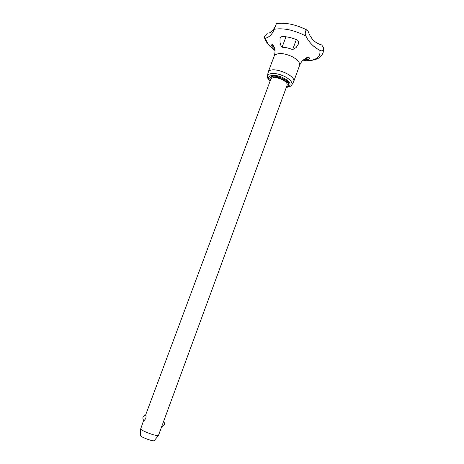 <?xml version="1.0" encoding="UTF-8"?>
<svg xmlns="http://www.w3.org/2000/svg" width="464" height="464" viewBox="0 0 464 464"><rect width="100%" height="100%" fill="white"/><g stroke="black" fill="none" stroke-linecap="round" stroke-linejoin="round"><path stroke-width="0.7" d="M306.101 29.609C295.446 24.424 285.557 22.411 276.434 23.554L274.282 29.249C272.229 34.237 269.335 37.213 265.599 38.17L264.648 38.181L264.555 36.54L267.548 33.014C270.448 33.42 273.145 30.914 275.633 25.497M305.184 33.304L305.48 31.134L306.402 29.998L307.951 30.723C310.404 38.431 314.998 43.175 321.72 44.956L323.327 47.258L323.483 49.642C322.857 51.046 321.627 51.249 319.789 50.257C313.6 47.067 308.995 42.369 305.967 36.163L305.184 33.304M303.305 60.117L307.313 60.894L309.529 60.767M143.608 420.413L140.644 429.078C142.152 430.482 145.696 432.158 151.276 434.095C155.121 435.331 157.505 435.812 158.427 435.534L287.158 85.086C287.512 83.352 285.853 81.519 282.17 79.576C276.335 77.146 272.565 76.972 270.86 79.06L145.551 415.205M154.309 440.556L154.176 440.719C153.091 441.583 141.387 437.343 140.476 435.754L140.401 435.406M267.983 72.941L268.871 71.224C273.592 66.132 296.658 75.922 293.648 81.705L293.323 82.314M270.205 80.823L269.775 78.642L270.321 77.882C273.772 74.321 290.383 81.374 288.254 85.475L286.508 86.855M269.775 78.642L270.611 77.111C274.067 73.532 290.667 80.585 288.538 84.703L288.254 85.475M274.392 47.995L272.554 44.938C273.197 44.985 273.934 46.475 274.769 49.416L275.042 50.802M284.716 36.65L286.717 36.894M282.066 47.247C280.262 45.211 279.635 42.085 280.175 37.868L281.886 36.523C286.642 36.54 291.659 37.648 296.931 39.84C298.108 40.443 298.677 41.383 298.63 42.665L298.306 44.173L296.113 47.577L292.627 49.631C288.927 48.094 285.406 47.299 282.066 47.247L285.928 36.882M301.994 61.335L307.081 57.408C308.543 56.834 309.285 56.753 309.308 57.159L303.502 59.931M143.973 420.744C142.065 418.18 142.61 416.336 145.603 415.199C146.177 415.065 146.218 416.208 145.742 418.632L143.973 420.744L143.712 420.517M274.282 29.249C283.139 27.875 293.045 29.824 303.99 35.096L305.967 36.163M275.019 50.419C269.462 46.342 266.324 42.259 265.599 38.17M319.789 50.257C320.885 56.794 316.489 60.303 306.6 60.767M268.134 72.268L274.172 56.132L274.932 55.03C278.62 52.658 284.299 53.169 291.96 56.55C297.662 59.641 300.196 62.634 299.564 65.528C300.591 62.837 302.174 60.732 304.314 59.218M267.426 76.821L267.49 75.783L268.25 74.629C271.713 72.575 277.13 73.155 284.49 76.369C290.133 79.373 292.587 82.186 291.85 84.796L293.579 81.884M270.083 81.136C264.242 75.667 274.079 73.115 283.504 77.958C289.42 81.217 291.351 83.978 289.31 86.246L286.392 87.168M292.627 49.631L296.334 39.591M272.693 45.431L272.844 45.02M275.024 50.547C269.677 46.765 266.22 42.642 264.648 38.181M323.599 49.178L323.101 52.815C320.81 57.176 318.577 59.926 307.313 60.894M140.395 435.626L140.54 428.916M306.379 29.754L306.762 29.951M270.019 81.316C267.861 79.002 267.02 77.157 267.49 75.783L268.07 72.448M286.329 87.348C289.362 87.041 291.201 86.188 291.85 84.796M274.758 49.364C271.858 46.516 270.669 44.776 271.179 44.155C271.991 43.778 272.809 44.306 273.644 45.739L274.717 48.459C275.227 50.953 275.048 53.511 274.172 56.132M303.421 60.007C307.968 59.595 310.039 59.05 309.633 58.377L308.664 57.658M272.554 44.938L272.71 44.527M293.648 81.705L299.564 65.528M161.82 426.567C164.465 425.598 165.091 423.881 163.705 421.428M154.176 440.719L158.427 435.534"/></g></svg>
